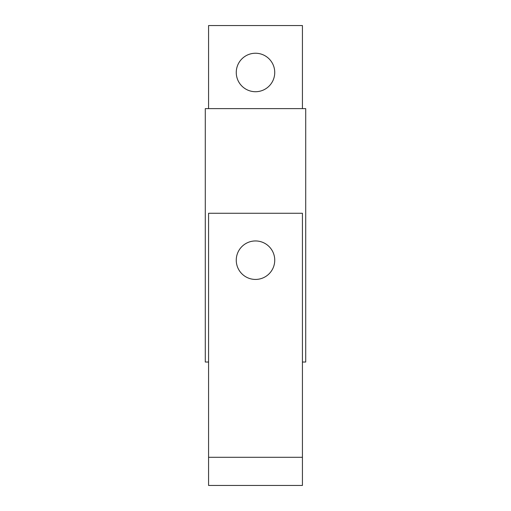 <?xml version="1.0" encoding="UTF-8"?>
<svg xmlns="http://www.w3.org/2000/svg" width="511" height="511" viewBox="0 0 511 511"><rect width="100%" height="100%" fill="white"/><g stroke="black" fill="none" stroke-linecap="round" stroke-linejoin="round"><path stroke-width="0.77" d="M302.429 108.613L302.429 25.55L208.571 25.55L208.571 108.613M274.739 72.479A19.239 19.239 0 0 1 255.5 91.718A19.239 19.239 0 0 1 236.261 72.479A19.239 19.239 0 0 1 255.5 53.24A19.239 19.239 0 0 1 274.739 72.479M302.429 362.031L305.712 362.031L305.712 108.613L205.288 108.613L205.288 362.031L208.571 362.031M208.571 457.294L208.571 485.45L302.429 485.45L302.429 213.266L208.571 213.266L208.571 457.294L302.429 457.294M274.739 260.195A19.239 19.239 0 0 1 255.5 279.434A19.239 19.239 0 0 1 236.261 260.195A19.239 19.239 0 0 1 255.5 240.949A19.239 19.239 0 0 1 274.739 260.195"/></g></svg>
